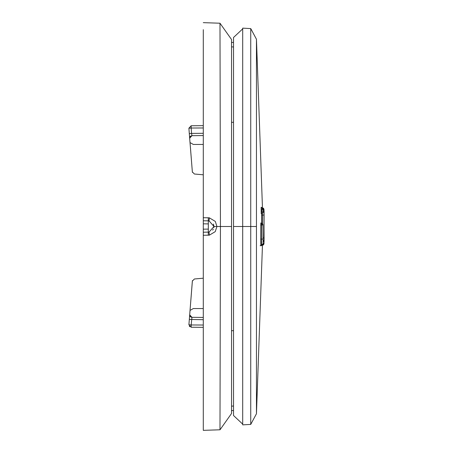 <?xml version="1.0" encoding="UTF-8"?>
<svg xmlns="http://www.w3.org/2000/svg" width="453" height="453" viewBox="0 0 453 453"><rect width="100%" height="100%" fill="white"/><g stroke="black" fill="none" stroke-linecap="round" stroke-linejoin="round"><path stroke-width="0.68" d="M189.739 138.986L189.677 138.148L191.936 135.679L190.43 136.262L191.936 135.679L190.43 136.262L191.936 135.679L203.289 135.583L191.936 135.679L191.574 133.392L189.314 133.573L192.332 171.919L190.022 142.587L193.295 144.473L203.289 144.473M189.314 133.573L188.895 128.227L191.155 125.758L203.289 125.657L203.289 29.666L203.289 223.827L203.289 220.781L208.346 220.821L208.267 217.774L203.289 217.734L203.289 174.796L194.416 174.02L192.332 171.919L192.412 172.372M194.416 278.98L203.289 278.204L194.416 278.98L192.332 281.081L190.022 310.413L192.412 280.628M203.289 317.417L191.936 317.321L203.289 317.417M190.13 136.585L189.671 138.148L190.13 136.585M203.289 308.527L193.295 308.527L190.022 310.413L189.677 314.852L191.936 317.321L190.43 316.738M203.289 325.056L191.155 324.948L191.936 317.321L191.092 317.151M203.289 278.204L203.289 229.173L203.289 232.219L209.043 232.129L209.337 235.147L215.22 231.67L216.919 226.5L220.441 226.5L220.011 23.233L203.289 22.65L220.011 23.233L231.523 39.536L231.523 226.489L220.441 226.5L220.011 429.767L203.289 430.35L203.289 327.343L191.155 327.242L191.155 324.948L188.895 324.773L189.677 314.852L189.898 316.03M203.289 223.827L208.346 223.873L208.346 229.127L203.289 229.173L203.289 220.781M189.739 314.014L189.677 314.852L189.739 314.014M203.289 319.71L189.314 319.427M190.13 316.415L189.671 314.852M213.969 226.506L213.437 224.088L213.867 227.576L213.975 226.5L216.919 226.5L215.271 221.398L209.337 217.853L209.043 220.871L213.969 226.5L209.043 232.129L213.969 226.5L209.043 220.871L208.346 220.821L208.346 223.873M209.337 235.147L203.289 235.266L203.289 430.35M212.667 230.13L213.329 229.127L212.667 230.13M209.337 217.853L208.267 217.774M233.538 405.979L231.523 406.194L233.538 405.979M231.523 330.696L233.538 330.684M233.538 122.321L231.523 122.31M231.523 46.806L233.538 47.021L231.523 46.806M203.289 29.666L203.289 217.734M231.523 413.464L220.079 429.671L231.523 413.464L231.523 226.489M203.289 229.173L203.289 232.219M233.538 42.333L231.523 42.508L231.523 40.085M233.538 410.667L231.523 410.492M233.538 415.514L242.695 424.15L233.538 415.514L233.538 37.486L242.695 28.85L242.695 29.734M250.747 28.59L242.695 28.165L250.747 28.59L250.747 424.41L242.695 424.835L242.695 423.261M242.695 160.883L242.695 226.5L233.538 226.489M262.463 245.175L256.432 413.753L250.747 424.41L242.695 424.835L242.695 28.165L242.695 28.85L233.538 37.486M256.432 39.247L262.463 207.825L256.432 39.247L250.888 28.85L256.432 39.247L256.432 226.489L242.695 226.5M256.432 413.753L256.432 226.489M261.664 245.203L261.602 245.656L260.82 245.685L260.854 223.063M261.658 223.103L261.579 213.612L261.205 213.623L261.126 209.235L261.171 207.327L261.602 207.344L261.664 207.797M261.602 245.656L260.135 245.707M262.91 239.071L261.381 239.071L261.596 245.175L263.068 243.646L262.91 224.994L260.656 224.965M263.012 240.011L263.906 241.398L264.025 237.967L262.989 237.967L262.972 224.609L261.449 223.086L262.91 224.994M262.989 237.967L262.966 224.416L262.242 223.306L260.679 223.057L261.449 223.086L261.381 239.071L260.639 239.099M264.025 237.967L264.025 215.033L262.502 215.033L262.434 213.125L263.906 211.602L261.981 213.125L261.166 213.153L262.434 213.125L261.981 213.125L261.919 211.223L263.442 211.223L263.453 211.602M264.105 213.255L263.946 209.354L262.474 207.825L261.981 207.825L261.919 209.733L263.442 209.733L263.442 211.223M263.029 245.05L262.474 245.175L263.946 243.646L264.105 239.071L263.991 209.428L263.459 208.227L261.138 207.797L261.981 207.825L263.442 209.733M250.747 424.41L250.888 424.15M189.326 326.302L189.682 326.687M231.523 412.915L231.523 413.453M231.523 39.536L220.011 23.233M191.155 125.758L191.155 128.052L203.289 127.944M203.289 133.29L191.574 133.392L191.155 128.052L188.895 128.227M191.155 327.242L188.895 324.773M208.346 229.127L208.267 235.226M263.108 241.398L263.906 241.398M261.636 215.062L262.502 215.033L262.502 223.51M264.025 215.033L263.906 211.602M261.138 211.245L261.919 211.223L261.919 209.733L261.126 209.705M263.946 209.354L263.453 209.354M264.105 213.929L263.991 243.572L263.459 244.773L260.741 245.203M264.093 240.707L263.946 243.646L263.068 243.646M263.867 244.161L264.099 240.588M264.048 210.396L263.459 208.227L261.138 207.78M261.5 223.086L260.679 223.057M264.082 211.347L264.099 212.417"/></g></svg>
